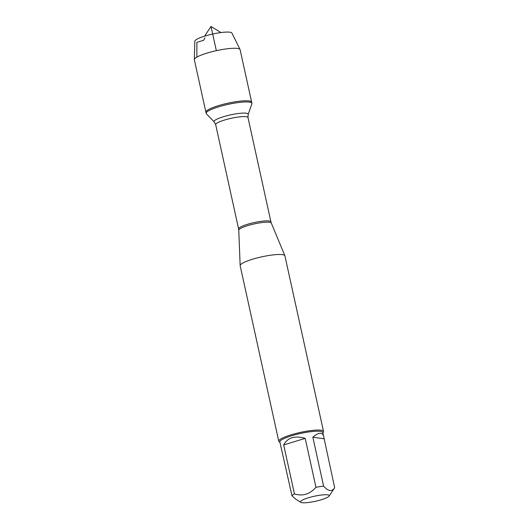 <?xml version="1.0" encoding="UTF-8"?>
<svg xmlns="http://www.w3.org/2000/svg" width="529" height="529" viewBox="0 0 529 529"><rect width="100%" height="100%" fill="white"/><g stroke="black" fill="none" stroke-linecap="round" stroke-linejoin="round"><path stroke-width="0.79" d="M206.383 113.801A23.421 4.106 -12.4 0 1 206.158 113.404A23.421 4.106 -12.4 0 1 228.151 104.358A23.421 4.106 -12.4 0 1 251.91 103.34A23.421 4.106 -12.4 0 1 251.87 103.803L248.167 114.476A17.477 3.068 -12.4 0 0 230.465 114.892A17.477 3.068 -12.4 0 0 214.225 121.934L206.383 113.801M240.047 49.501A23.421 4.106 167.6 0 0 237.594 48.443A23.421 4.106 167.6 0 0 211.898 51.743A23.421 4.106 167.6 0 0 194.341 59.552L194.817 41.229A19.018 3.333 167.6 0 1 209.074 34.888A19.018 3.333 167.6 0 1 229.936 32.209A19.018 3.333 167.6 0 1 231.927 33.069L240.047 49.501A23.421 4.106 167.6 0 1 240.106 49.666L251.652 102.176A23.421 4.106 167.6 0 0 227.893 103.195A23.421 4.106 167.6 0 0 205.9 112.241A23.421 4.106 -12.4 0 1 222.967 104.378A23.421 4.106 -12.4 0 1 249.139 100.953A23.421 4.106 -12.4 0 1 251.652 102.176L251.91 103.34M307.99 502.55A14.719 2.579 167.6 0 0 329.111 496.109A14.719 2.579 167.6 0 0 327.663 494.84A14.719 2.579 167.6 0 0 309.987 497.32A14.719 2.579 167.6 0 0 300.822 502.325A14.719 2.579 167.6 0 0 307.99 502.55M329.111 496.109L334.612 487.798A21.993 3.855 167.6 0 0 334.659 487.718C332.02 491.93 328.33 491.395 323.603 486.125A21.993 3.855 167.6 0 0 315.958 487.302C309.835 494.245 302.667 496.447 294.448 493.907A21.993 3.855 167.6 0 0 291.995 495.832L296.061 499.376M291.995 495.832L279.861 441.96A21.993 3.855 -12.4 0 1 295.883 434.58A21.993 3.855 -12.4 0 1 320.455 431.366A21.993 3.855 -12.4 0 1 322.816 432.517L323.675 436.425C323.252 434.56 322.32 433.522 320.878 433.297C318.842 433.046 316.163 434.342 312.844 437.179L323.603 486.125M334.659 487.718L323.675 436.425M315.958 487.302L305.2 438.356C294.713 435.387 287.545 437.589 283.689 444.962L294.448 493.907M323.517 431.439L284.913 255.851A22.906 4.014 167.6 0 0 284.873 255.732A22.906 4.014 167.6 0 0 282.453 254.654A22.906 4.014 167.6 0 0 257.2 257.921A22.906 4.014 167.6 0 0 240.153 265.565A22.906 4.014 167.6 0 0 240.166 265.69L278.77 441.272A22.906 4.014 -12.4 0 1 295.46 433.588A22.906 4.014 -12.4 0 1 321.057 430.242A22.906 4.014 -12.4 0 1 323.517 431.439A22.906 4.014 -12.4 0 1 323.312 432.213L322.888 432.854M279.934 442.297L279.286 441.894A22.906 4.014 -12.4 0 1 278.77 441.272M283.689 444.962L305.2 438.356M312.844 437.179L323.9 438.772M194.341 59.552A23.421 4.106 167.6 0 0 194.355 59.731L206.158 113.404M216.348 50.685L211.018 26.45L204.591 36.157M204.948 37.79L203.605 40.297L196.874 42.366L196.874 57.106M238.771 230.227L238.605 228.951A16.544 2.903 -12.4 0 1 254.138 222.57A16.544 2.903 -12.4 0 1 270.921 221.849L271.304 223.073A16.663 2.923 167.6 0 0 269.545 222.286A16.663 2.923 167.6 0 0 251.169 224.66A16.663 2.923 167.6 0 0 238.771 230.227L240.153 265.565M270.921 221.849L247.995 117.57A16.544 2.903 167.6 0 0 231.213 118.291A16.544 2.903 167.6 0 0 215.68 124.679L214.225 121.934M300.822 502.325L296.055 499.383M271.304 223.073L284.873 255.732M238.605 228.951L215.68 124.679M247.995 117.57L248.167 114.476M211.018 26.45L220.93 32.567"/></g></svg>
